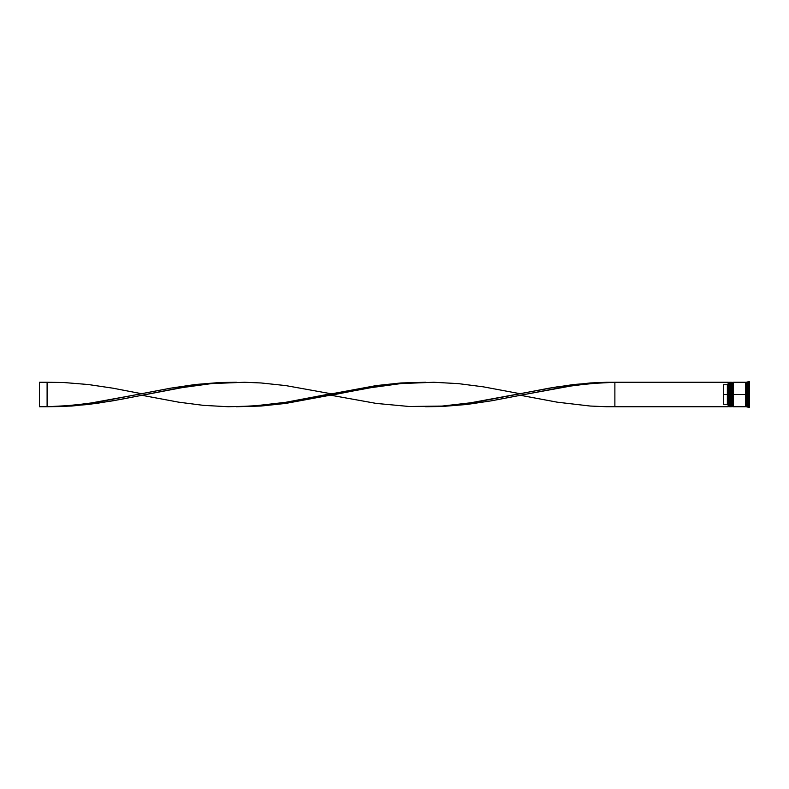 <?xml version="1.0" encoding="UTF-8"?>
<svg xmlns="http://www.w3.org/2000/svg" width="789" height="789" viewBox="0 0 789 789"><rect width="100%" height="100%" fill="white"/><g stroke="black" fill="none" stroke-linecap="round" stroke-linejoin="round"><path stroke-width="1.18" d="M730.111 394.5L730.575 406.739L730.575 394.5L729.657 394.5L729.657 406.739L729.657 394.5L728.129 394.5L728.129 406.562L728.129 382.438L728.129 394.5L727.359 394.5L727.359 384.736L723.533 384.736L723.533 394.5L728.277 394.5L728.277 406.739L728.277 394.5L729.657 394.5L729.657 382.261L730.111 406.286L730.722 394.5L730.722 406.739L730.575 382.261L730.111 394.5M731.186 406.286L730.575 382.261M730.722 394.5L730.722 382.261L730.722 394.5M732.409 394.5L732.873 406.739L732.873 394.5L731.955 394.5L731.955 406.739L731.955 394.5L731.186 394.5L731.186 406.739L731.955 382.261L732.409 406.286L733.02 394.5L733.02 406.739L732.873 382.261L732.409 394.5M733.484 406.286L732.873 382.261M733.02 394.5L733.02 382.261L733.02 394.5M745.802 394.5L745.802 406.286L745.802 382.714L745.802 394.5L733.484 394.5L733.484 406.739L733.484 394.5L745.802 394.5L745.802 382.714L745.802 394.5M748.475 394.5L747.716 394.5L747.716 406.739L747.716 394.5L746.187 394.5L746.187 406.739L746.187 394.5L747.716 394.5L747.716 382.261L748.475 407.509L748.475 394.5L749.55 394.5L748.475 394.5L748.475 381.491L748.475 394.5M745.418 382.261L745.418 406.739L745.418 382.261L733.484 382.261L733.484 394.5L733.484 382.261M749.55 407.509L749.55 394.5L749.55 407.509L746.187 406.739M728.129 383.967L727.359 384.736L727.359 404.264L728.129 405.033L727.359 404.264L727.359 394.5L723.533 394.5L723.533 404.264L727.359 404.264L723.533 404.264L723.533 384.736L727.359 384.736L728.129 383.967M749.55 381.491L749.55 394.5L749.55 381.491L746.187 382.261L746.187 394.5L746.187 382.261M731.186 382.261L731.186 394.5L731.186 382.261L732.409 382.714M730.111 382.714L728.277 382.261L728.277 394.5L728.129 382.438M728.129 406.739L614.878 406.739L614.878 382.261L728.129 382.261L606.642 382.271L590.192 382.961L557.271 386.817L466.763 403.514L442.077 406.079L425.616 406.739L442.077 406.493L466.763 404.481L491.448 400.812L565.506 386.699L590.192 383.572L614.878 382.261L598.417 382.921L573.731 385.486L520.247 395.269L557.271 402.183L590.192 406.039L606.642 406.729L728.129 406.739M236.365 382.261L219.904 382.507L195.218 384.519L170.532 388.188L96.475 402.301L71.789 405.428L47.103 406.739L63.564 406.493L88.25 404.481L112.935 400.812L186.993 386.699L211.679 383.572L236.365 382.261M614.878 406.739L614.878 382.261L598.417 382.507L573.731 384.519L549.045 388.188L520.247 393.731L483.223 386.817L458.537 383.641L433.851 382.271L400.93 383.572L368.019 388.07L330.986 395.269L376.245 403.416L409.166 406.493L442.077 406.079L474.988 402.301L520.247 393.731M141.734 395.269L178.758 402.183L203.444 405.359L228.129 406.729L252.815 406.079L285.736 402.301L330.986 393.731L285.736 385.584L261.051 382.961L244.59 382.271L211.679 383.572L178.758 388.07L121.161 399.323L96.475 403.416L71.789 406.039L47.103 406.739L63.564 406.079L88.25 403.514L141.734 393.731L112.935 388.188L88.25 384.519L63.564 382.507L47.103 382.261L47.103 406.739L39.45 406.739L47.103 406.739L47.103 382.261L39.45 382.261L47.103 382.261M425.616 382.261L400.93 382.961L376.245 385.584L285.736 402.301L261.051 405.428L236.365 406.739L261.051 406.039L285.736 403.416L376.245 386.699L400.93 383.572L425.616 382.261M39.45 406.739L39.45 382.261L39.45 406.739M745.418 406.67L746.187 406.67M745.418 382.33L746.187 382.33M728.129 406.591L730.111 406.286M731.186 406.739L732.409 406.286M745.418 406.739L733.484 406.739"/></g></svg>
